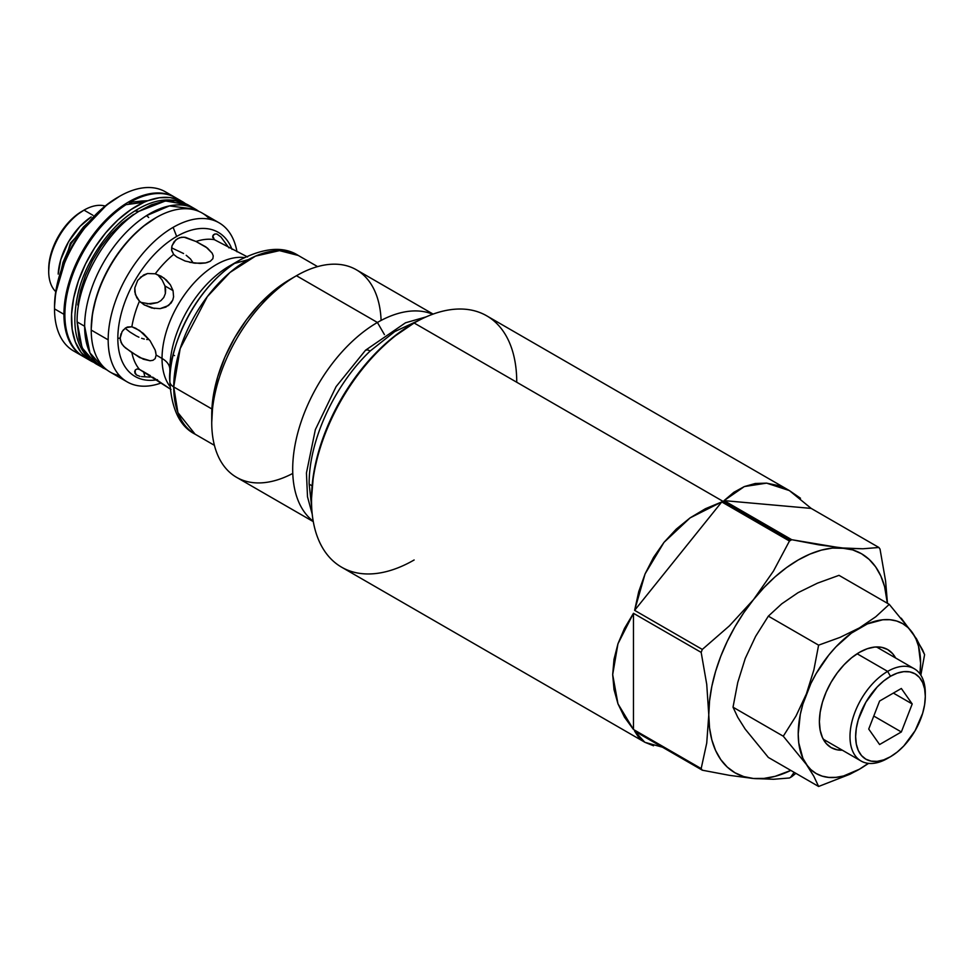 <?xml version="1.0" encoding="UTF-8"?>
<svg xmlns="http://www.w3.org/2000/svg" width="974" height="974" viewBox="0 0 974 974"><rect width="100%" height="100%" fill="white"/><g stroke="black" fill="none" stroke-linecap="round" stroke-linejoin="round"><path stroke-width="1.46" d="M811.184 508.404L724.047 500.624L733.86 492.296L744.343 486.562L755.313 483.481L766.599 483.141L778.019 485.515L789.378 490.579L811.184 508.404L878.889 547.485L811.184 508.404L724.047 500.624L791.752 539.706L818.866 544.843L842.924 547.997L862.903 548.776L878.889 547.485A145.114 83.776 -60 0 1 880.033 549.117L885.597 581.076L887.484 603.332L885.597 581.076L880.033 549.117A145.114 83.776 120 0 0 878.889 547.485L862.903 548.776L832.441 548.07L821.362 550.127L809.881 554.121L798.217 559.977L786.542 567.598L775.061 576.851L763.993 587.59L753.499 599.631A126.474 73.026 -60 0 1 842.924 547.997A126.474 73.026 -60 0 1 887.338 603.247L884.599 586.64L880.837 576.024L875.663 566.892L869.161 559.417L861.454 553.707L852.652 549.884L791.752 539.706A145.114 83.776 120 0 0 790.608 540.363L414.133 323.003A145.114 83.776 120 0 0 319.326 450.877A145.114 83.776 120 0 0 341.57 567.16L644.751 742.2L634.622 731.121L702.315 770.203A145.114 83.776 -60 0 1 701.17 768.571L633.465 729.489L617.966 703.812L612.683 674.605L617.966 643.765L633.465 613.303L701.17 652.385A145.114 83.776 -60 0 1 702.315 649.427L634.622 610.345L645.08 573.893L663.988 542.372L690.116 517.864L721.758 501.939L789.451 541.033A145.114 83.776 -60 0 1 790.608 540.363A145.114 83.776 120 0 0 789.451 541.033L721.758 501.939L634.622 610.345L638.737 591.644L645.08 573.893L653.542 557.384L663.988 542.372L676.248 529.138L690.116 517.864L705.371 508.745L721.758 501.939L634.622 610.345L702.315 649.427A145.114 83.776 120 0 0 701.17 652.385L706.734 684.345L708.78 714.879L706.734 743.04L701.17 768.571A145.114 83.776 120 0 0 702.315 770.203L729.441 775.341L753.499 778.494A126.474 73.026 -60 0 1 708.78 714.879A126.474 73.026 -60 0 1 753.499 599.631L729.441 625.832L702.315 649.427L729.441 625.832L753.499 599.631L743.771 612.743L734.98 626.732L727.261 641.342L720.76 656.318L715.586 671.427L711.824 686.39L709.547 700.951L708.78 714.879L709.547 727.907L711.824 739.838L715.586 750.467L720.76 759.586L727.261 767.074L734.98 772.772L743.771 776.595L753.499 778.494L763.993 778.409L775.061 776.351L790.827 770.422A126.474 73.026 -60 0 1 753.499 778.494L729.441 775.341L702.315 770.203L634.622 731.121L638.737 737.476L644.751 742.2M663.988 747.606L645.08 742.383L653.542 745.78M790.608 777.337A145.114 83.776 -60 0 1 789.451 777.983L773.466 779.273L753.499 778.494L773.466 779.273L789.451 777.983A145.114 83.776 120 0 0 790.608 777.337A145.114 83.776 120 0 0 791.752 776.668L795.88 773.344L791.752 776.668A145.114 83.776 -60 0 1 790.608 777.337L794.127 772.333L790.608 777.337M414.133 559.977A145.114 83.776 -60 0 1 311.522 500.733A145.114 83.776 -60 0 1 414.133 323.003L412.246 324.099A142.447 82.242 120 0 0 311.522 498.554L313.458 474.752L319.18 449.623L328.494 424.14L341.022 399.279L356.289 376.001L373.699 355.206L392.595 337.674L414.133 323.003A145.114 83.776 -60 0 1 516.744 382.246M633.465 729.489L624.492 717.205L617.966 703.812L614.01 689.543L612.683 674.605L614.01 659.264L617.966 643.765L624.492 628.364L633.465 613.303L633.465 729.489L701.17 768.571L706.734 743.04L708.78 714.879L706.734 684.345L701.17 652.385L633.465 613.303L633.465 729.489M753.499 599.631L773.466 571.056L789.451 541.033L773.466 571.056L753.499 599.631M789.378 490.579L486.683 315.82A145.114 83.776 120 0 0 414.133 323.003L790.608 540.363A145.114 83.776 -60 0 1 791.752 539.706L724.047 500.624L744.343 486.562L766.599 483.141L789.378 490.579L800.494 498.25M925.3 696.398L924.63 704.628L922.646 713.321L915.097 730.719L903.799 745.962L897.261 752.025L890.467 756.725L883.674 759.878L877.136 761.364L871.121 761.12L865.837 759.16L861.503 755.568L858.289 750.479L856.304 744.075L855.635 736.612L856.304 728.382L858.289 719.689L865.837 702.278L877.136 687.047L883.674 680.984L890.467 676.285L897.261 673.131L903.799 671.646L909.826 671.89L915.097 673.85L919.432 677.441L922.646 682.531L924.63 688.935L925.3 696.398L925.3 693.135A53.253 30.742 120 0 0 887.643 671.39L890.467 676.285A49.26 28.441 -60 0 1 925.3 696.398A49.26 28.441 -60 0 1 890.467 756.725L887.643 758.356L890.467 756.725A49.26 28.441 -60 0 1 855.635 736.612A49.26 28.441 -60 0 1 890.467 676.285L887.643 671.39A53.253 30.742 120 0 0 849.985 736.612A53.253 30.742 120 0 0 887.643 758.356A53.253 30.742 -60 0 1 861.016 760.986A53.253 30.742 -60 0 1 852.859 718.325A53.253 30.742 -60 0 1 887.643 671.39L857.12 653.761L887.643 671.39A53.253 30.742 -60 0 1 914.269 668.761A53.253 30.742 -60 0 1 925.276 694.815M901.34 688.484L879.595 701.036L868.723 729.051L879.595 744.526L901.34 731.973L912.212 703.959L901.34 688.484L912.212 703.959L893.377 693.086L912.212 703.959L901.34 731.973L873.775 716.048L901.34 731.973L879.595 744.526L868.723 729.051L879.595 701.036L901.34 688.484M859.409 652.373A56.577 32.666 -60 0 1 895.593 657.974L892.671 653.7L887.691 649.573L881.628 647.32L874.713 647.053L867.213 648.757L859.397 652.373L851.593 657.767L844.093 664.731L837.177 672.985L831.114 682.238L826.135 692.112L822.446 702.23L820.169 712.213L819.39 721.673A56.577 32.666 -60 0 1 859.397 652.373A56.577 32.666 -60 0 1 859.409 652.373M859.409 769.229L868.284 763.348A86.54 49.966 -60 0 1 859.409 769.229L868.638 763.385L859.409 769.229A86.54 49.966 -60 0 1 806.411 764.493L810.855 769.606L816.139 773.514L822.153 776.132L828.813 777.422L835.984 777.362L843.569 775.961L859.409 769.229L850.034 774.196L859.409 769.229M919.943 673.874L920.588 663.245L918.506 646.152L915.937 638.895L912.394 632.65L907.951 627.524L902.667 623.628L896.652 621.01L889.993 619.72L882.821 619.768L867.396 623.908L851.422 633.124L835.984 646.809L828.813 655.039L816.139 673.582L810.855 683.578L802.868 704.165L800.299 714.405L798.217 733.897L798.741 742.821L802.868 758.247L813.862 776.339L818.61 786.468L850.034 774.196L818.61 786.468L768.352 757.443L818.61 786.468L813.862 776.339L806.411 764.493A86.54 49.966 -60 0 1 806.411 693.841L796.014 716L783.279 736.21L806.411 764.493L783.279 736.21L733.02 707.185L783.279 736.21L796.014 716L806.411 693.841A86.54 49.966 -60 0 1 859.409 627.913L840.075 637.373L818.61 645.153L813.862 669.966L806.411 693.841L813.862 669.966L818.61 645.153L768.352 616.14L818.61 645.153L840.075 637.373L859.409 627.913A86.54 49.966 -60 0 1 912.394 632.65A86.54 49.966 -60 0 1 919.943 673.874M842.34 750.211L837.177 749.81L831.114 747.569L826.135 743.442L822.446 737.586L820.169 730.232L819.39 721.673A56.577 32.666 -60 0 0 842.34 750.211M901.218 618.161L916.51 638.822L924.594 654.625L920.844 675.189L924.594 654.625L922.512 649.743L912.394 632.65L889.262 604.355L875.784 616.749L859.409 627.913L875.784 616.749L889.262 604.355L839.004 575.342L889.262 604.355M768.352 757.443L745.183 729.1L737.768 717.314L733.02 707.185L737.756 682.433L745.256 658.424L755.617 636.363L768.352 616.14L781.757 603.807L798.047 592.679L817.503 583.146L839.004 575.342M63.931 314.31A91.86 53.034 120 0 0 83.435 356.63A91.86 53.034 -60 0 1 82.96 356.362A91.86 53.034 -60 0 1 63.931 314.31A91.86 53.034 -60 0 1 128.885 201.801A91.86 53.034 120 0 0 63.931 314.31L54.52 308.88L63.931 314.31M128.568 204.175A90.533 52.267 -60 0 1 129.834 203.432L128.885 201.801A91.86 53.034 -60 0 1 174.821 197.259A91.86 53.034 -60 0 1 175.283 197.527A91.86 53.034 120 0 0 128.885 201.801M174.821 197.259L165.41 191.817A91.86 53.034 120 0 0 119.473 196.371A91.86 53.034 120 0 0 54.52 308.88A91.86 53.034 -60 0 1 119.473 196.371L117.586 197.454A89.194 51.5 120 0 0 54.52 306.7L55.725 291.798L59.317 276.056L65.148 260.107L72.989 244.535L82.546 229.961L93.455 216.934L105.289 205.964L119.473 196.371A91.86 53.034 -60 0 1 169.866 194.958M78.492 353.233A91.86 53.034 -60 0 1 54.52 308.88A91.86 53.034 120 0 0 73.549 350.932L82.96 356.362M60.899 271.661L63.042 262.298L71.212 243.463L83.447 226.991L90.485 220.465M129.834 203.432A90.533 52.267 -60 0 1 132.488 201.959M84.008 210.128L92.968 215.303L84.008 210.128A49.93 28.818 -60 0 1 104.912 205.977A49.93 28.818 120 0 0 84.008 210.128L82.12 211.224L84.008 210.128A49.93 28.818 120 0 0 52.499 250.683A49.93 28.818 120 0 0 55.555 291.457A49.93 28.818 -60 0 1 48.7 271.271A49.93 28.818 -60 0 1 84.008 210.128L75.595 215.729L69.324 221.536L58.489 236.158L51.245 252.863L49.345 261.202L48.7 271.271M82.12 211.224L82.12 211.224A47.263 27.284 120 0 0 48.7 269.104M58.184 274.096A49.93 28.818 -60 0 1 91.191 216.934L79.905 226.467L68.448 241.917L60.802 259.559L58.184 274.096M120.983 333.802L120.167 338.124A13.307 7.682 0 0 0 117.83 338.368A83.204 48.043 -60 0 1 176.671 236.451A83.204 48.043 -60 0 1 226.979 240.115M228.951 247.871L220.915 236.938L216.898 234.004L220.915 236.938L228.939 247.871M212.162 253.167L207.438 248.09L195.993 241.491L205.867 246.897L212.162 253.167L213.245 255.894L212.88 258.694L210.262 261.288L205.526 262.943L194.8 263.199L185.072 261.008L176.927 257.039L173.652 254.397L171.667 250.513L171.996 245.777L175.807 239.896L179.63 237.693L183.989 237.169L195.993 241.491A76.556 44.195 120 0 1 214.377 239.677L247.554 256.953L214.377 239.677L212.746 235.878L214.95 233.955L213.379 234.844L212.636 237.145L214.377 239.677A76.556 44.195 120 0 0 195.993 241.491L185.498 237.364L181.627 237.23L177.633 238.593L174.115 241.686L171.911 246.069L171.57 249.831L173.652 254.397A76.556 44.195 120 0 0 155.268 273.791L147.488 273.548L143.689 274.96L137.711 280.342L134.814 287.878L134.789 291.908L136.786 297.727L139.465 301.161A76.556 44.195 120 0 0 131.855 326.777L126.121 327.641L123.028 330.271M240.347 259.741L240.042 259.924C188.079 291.031 167.017 359.43 169.841 381.516A13.307 7.682 0 0 0 173.737 386.946L180.166 348.643L207.34 296.62L229.974 272.477L255.517 256.113L279.489 250.635L298.288 255.468A103.183 59.572 120 0 0 218.773 283.117A103.183 59.572 120 0 0 173.737 386.946A103.183 59.572 120 0 0 195.104 434.185L177.913 412.623L173.737 386.946A13.307 7.682 180 0 1 169.841 381.516A99.275 57.32 -60 0 1 240.042 259.924L229.487 266.012A84.348 48.7 120 0 0 169.841 369.329A26.627 15.377 0 0 0 162.037 358.456A76.556 44.195 -60 0 1 226.479 259.888M146.417 215.692A91.86 53.034 120 0 0 84.641 326.266L77.116 321.919L82.06 347.767L96.134 363.972L89.888 359.223L83.35 350.384L79.052 339.013L77.116 321.919C76.313 283.641 105.338 231.69 138.88 211.346L151.603 204.723L163.949 201.168L175.466 200.802L187.994 204.869L165.446 200.948L138.88 211.346C105.338 231.69 76.313 283.641 77.116 321.919L84.641 326.266A91.86 53.034 -60 0 1 146.417 215.692A91.86 53.034 -60 0 1 195.53 209.215L169.403 205.904L146.417 215.692A7.987 4.383 57.6 0 1 148.669 217.494M138.88 211.346L134.887 210.956L138.88 211.346M125.159 328.25L129.761 331.915M136.713 336.14L138.917 337.199M144.262 339.086L141.644 338.295L144.262 339.086M148.949 339.439L146.709 339.5L148.949 339.439M173.116 355.145L174.553 355.583M129.992 332.073L136.056 335.799M140.609 302.354L150.605 304.046L157.557 302.585L160.929 300.613L163.754 297.496L165.373 293.539L164.959 285.954L173.043 290.617L173.591 296.802L172.763 300.102L171.022 303.133L165.836 307.127L160.101 308.648L151.737 308.003L144.042 304.765L139.465 301.161A76.556 44.195 120 0 0 131.855 326.777L139.599 330.515L150.057 340.693L155.195 350.116L156.144 355.047L155.572 351.334L156.144 355.047L155.195 358.602L152.955 360.319L150.045 360.745L139.623 357.543L125.39 347.876L122.103 344.346L120.289 339.78M120.386 340.316L120.167 338.124L121.093 342.519L123.783 346.391L131.855 352.576A76.556 44.195 120 0 0 139.465 369.414L170.998 389.49L152.65 377.133M144.907 376.804L143.592 371.581L144.907 376.804L141.437 376.585L150.069 377.108M144.663 305.13L139.465 301.161L135.374 294.55L134.814 287.878L137.711 280.342M214.804 234.004L216.898 234.004M183.562 253.52L171.582 247.859M186.46 255.492L190.502 258.987L193.193 262.98L190.502 258.987L186.192 255.298M213.245 255.894L212.88 258.694L210.262 261.288L206.768 262.663L210.262 261.288L205.526 262.943L200.12 263.467L189.687 262.323M154.489 308.539L144.042 304.765M173.591 296.802L172.763 300.102L168.599 305.495L160.101 308.648M185.072 261.008L176.927 257.039L173.652 254.397A76.556 44.195 120 0 0 155.268 273.791L161.246 276.275L166.323 280.013L170.353 284.773L173.043 290.617L164.959 285.954L162.098 279.94L158.141 275.301M169.963 386.434A76.556 44.195 -60 0 1 162.037 358.456L156.144 355.047L162.037 358.456A76.556 44.195 -60 0 1 189.674 287.987A76.556 44.195 -60 0 1 244.364 257.574M108.175 339.853A91.86 53.034 120 0 0 161.282 382.94A91.86 53.034 -60 0 1 127.204 381.905A91.86 53.034 -60 0 1 108.175 339.853A91.86 53.034 -60 0 1 173.129 227.356A91.86 53.034 120 0 0 108.175 339.853L91.227 330.076L108.175 339.853M156.704 379.823A83.204 48.043 -60 0 1 117.83 338.368A83.204 48.043 -60 0 1 176.671 236.451L173.129 227.356A91.86 53.034 -60 0 1 219.065 222.803A91.86 53.034 -60 0 1 236.999 251.791A91.86 53.034 120 0 0 173.129 227.356L176.671 236.451A83.204 48.043 -60 0 1 232.019 249.393M173.737 386.946L211.894 408.97L173.737 386.946M229.487 266.012A84.348 48.7 120 0 0 169.841 369.329A26.627 15.377 180 0 0 162.037 358.456M219.065 222.803L202.117 213.014A91.86 53.034 120 0 0 156.193 217.567A91.86 53.034 120 0 0 91.227 330.076A91.86 53.034 -60 0 1 156.193 217.567L155.243 218.115A90.533 52.267 120 0 0 91.227 328.981L92.469 313.859L96.109 297.886L102.026 281.693L109.977 265.89L119.68 251.097L130.747 237.875L142.764 226.735L156.193 217.567A91.86 53.034 -60 0 1 209.8 219.272M198.842 211.382L195.53 209.215A91.86 53.034 -60 0 1 198.708 211.321M119.522 375.647A91.86 53.034 -60 0 1 91.227 330.076A91.86 53.034 120 0 0 110.257 372.129L127.204 381.905M141.863 201.009L147.829 200.729A91.86 53.034 -60 0 1 182.345 201.606A91.86 53.034 -60 0 1 184.987 203.31L179.861 200.315L170.219 197.588L159.419 197.734L147.829 200.729L129.834 202.349L141.863 201.009M182.345 201.606L175.758 197.795A91.86 53.034 120 0 0 129.834 202.349A91.86 53.034 -60 0 1 178.936 199.901M87.307 358.602A91.86 53.034 -60 0 1 68.338 288.706A91.86 53.034 -60 0 1 126.06 204.65L144.067 202.263L130.857 209.641L117.878 219.978L105.667 232.847L94.734 247.713L85.517 263.966L78.407 280.926L73.695 297.898L71.577 314.176L72.149 329.09L75.363 342.02L81.122 352.43L89.158 359.893L93.285 362.145A91.86 53.034 -60 0 1 90.485 360.709A91.86 53.034 -60 0 1 77.981 282.156A91.86 53.034 -60 0 1 144.067 202.263L126.06 204.65A91.86 53.034 120 0 0 69.117 285.723A91.86 53.034 120 0 0 83.898 356.91L90.485 360.709M147.829 200.729L144.067 202.263M77.75 304.972L80.586 290.325L85.554 275.313L92.481 260.533L101.089 246.544L111.06 233.882L122.018 223.046L133.511 214.438M179.374 201.277L179.861 200.315M84.641 326.266L89.937 352.868L103.67 368.318A91.86 53.034 -60 0 1 84.641 326.266M240.042 259.924L240.042 259.924C264.295 247.579 283.702 246.093 298.288 255.468L317.585 266.608M150.045 360.745L143.3 359.199L131.855 352.576A76.556 44.195 120 0 0 139.465 369.414L150.386 375.672M155.195 358.602L152.955 360.319M137.09 368.976L135.362 369.901L135.045 373.359L136.36 374.917L139.903 376.354L136.36 374.917L134.68 371.557L135.362 369.901L137.09 368.976L139.465 369.414M151.871 377.388L152.833 377.608M157.496 379.69A83.204 48.043 -60 0 1 117.83 338.368A13.307 7.682 180 0 1 120.167 338.124L122.103 331.55L125.403 328.08L127.521 326.996L131.855 326.777L135.763 328.287L143.3 333.364L150.057 340.693L155.195 350.116L156.144 355.047M140.341 277.322L147.488 273.548L155.268 273.791L163.912 278.004L170.353 284.773M135.045 373.359L134.68 371.557M162.098 279.94L164.959 285.954L165.629 289.57L165.373 293.539L163.754 297.496L160.929 300.613L157.557 302.585L147.184 303.912M309.16 484.151C308.661 441.112 334.472 384.803 370.23 350.969L367.697 349.897L365.542 350.214L367.697 349.897L370.23 350.969C334.472 384.803 308.661 441.112 309.16 484.151L311.656 506.882L309.16 484.151L312.094 485.843L309.16 484.151M292.772 473.425A119.814 69.178 -60 0 1 211.735 422.473L213.233 396.394L217.677 376.901L224.897 357.129L234.612 337.844L246.459 319.789L259.961 303.657L274.619 290.057L289.862 279.526A110.5 63.797 120 0 0 211.735 414.863L211.735 422.473A119.814 69.178 -60 0 1 296.449 275.727L377.413 322.467L384.426 334.606L377.413 322.467A119.814 69.178 120 0 0 300.406 423.982A119.814 69.178 120 0 0 313.214 521.2A119.814 69.178 -60 0 1 300.406 423.982A119.814 69.178 -60 0 1 377.413 322.467L296.449 275.727A119.814 69.178 120 0 0 211.735 422.473A119.814 69.178 120 0 0 236.548 477.321L313.287 521.626M433.101 314.091L356.362 269.786A119.814 69.178 120 0 0 296.449 275.727L296.449 275.727A119.814 69.178 -60 0 1 381.102 320.434M419.563 320.032L394.75 331.586L370.23 350.969L394.75 331.586L419.563 320.032M377.413 322.467A119.814 69.178 -60 0 1 432.7 314.237A119.814 69.178 120 0 0 377.413 322.467M311.522 500.733L311.522 498.554M414.133 323.003L412.246 324.099M823.213 739.169L861.016 760.986M876.466 646.931L914.269 668.761M107.067 204.552L70.384 243.123L55.408 294.038M54.52 308.88L54.52 306.7M119.473 196.371L117.586 197.454M234.369 263.467L248.358 259.644M214.402 445.325L195.104 434.185C179.825 426.49 171.412 408.934 169.841 381.516L169.841 369.329M195.53 209.215L187.994 204.869C172.094 196.675 154.391 198.708 134.887 210.956C110.707 225.457 86.114 260.228 78.456 291.725C69.398 331.136 78.261 352.466 96.146 363.972L107.201 370.108M91.227 330.076L91.227 328.981M156.193 217.567L155.243 218.115M426.162 316.879L405.501 322.796L365.542 350.214L336.103 386.617L315.345 429.668L306.445 472.962L307.504 496.801L312.228 514.223M296.449 275.727L289.862 279.526"/></g></svg>
